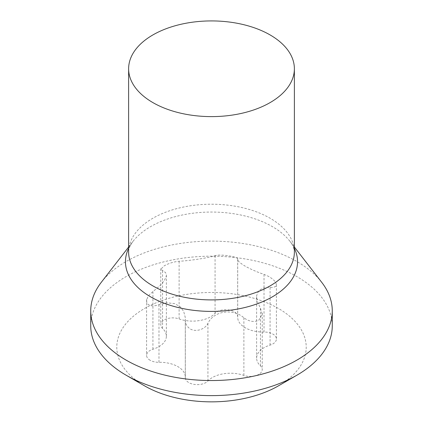 <?xml version="1.0" encoding="UTF-8"?>
<svg xmlns="http://www.w3.org/2000/svg" width="423" height="423" viewBox="0 0 423 423"><rect width="100%" height="100%" fill="white"/><g stroke="black" fill="none" stroke-linecap="round" stroke-linejoin="round"><path stroke-width="0.32" stroke-dasharray="2.12 1.59" d="M321.739 282.358A120.761 69.721 0 0 0 296.888 261.52A120.761 69.721 0 0 0 101.261 282.358M332.261 325.9A120.761 69.721 0 0 0 296.888 276.6A120.761 69.721 180 0 0 126.112 276.6A120.761 69.721 180 0 0 90.739 325.9M278.471 385.834A94.715 54.683 0 0 0 278.471 308.499A94.715 54.683 0 0 0 144.529 308.499A94.715 54.683 0 0 0 144.523 385.834L144.529 385.834M150.117 360.259A12.029 6.942 180 0 1 146.591 355.346A12.029 6.942 180 0 1 152.92 349.234A25.57 14.763 0 0 0 166.376 336.232A25.57 14.763 0 0 0 162.559 328.47A12.029 6.942 180 0 1 160.761 324.816A12.029 6.942 180 0 1 166.932 318.752A12.029 6.942 180 0 1 179.114 318.91A25.57 14.763 0 0 0 215.074 313.348A12.029 6.942 180 0 1 228.605 309.906A12.029 6.942 180 0 1 237.7 316.637A12.029 6.942 180 0 1 237.694 316.848A25.57 14.763 0 0 0 237.678 317.287A25.57 14.763 0 0 0 245.171 327.73A25.57 14.763 0 0 0 264.021 332.044A12.029 6.942 180 0 1 276.409 338.987A12.029 6.942 180 0 1 270.08 345.105A25.57 14.763 0 0 0 256.624 358.107A25.57 14.763 0 0 0 260.441 365.863A12.029 6.942 180 0 1 262.239 369.517A12.029 6.942 180 0 1 256.068 375.582A12.029 6.942 180 0 1 243.886 375.423A25.57 14.763 0 0 0 207.926 380.986A12.029 6.942 180 0 1 188.827 382.609A12.029 6.942 180 0 1 185.3 377.697A12.029 6.942 180 0 1 185.306 377.49A25.57 14.763 0 0 0 185.322 377.046A25.57 14.763 0 0 0 158.979 362.289A12.029 6.942 180 0 1 150.117 360.259M185.306 319.841C185.226 322.992 186.4 325.662 188.827 327.851C194.3 332.938 204.959 329.797 207.926 323.341C213.583 311.042 232.703 308.013 243.886 317.773C248.957 321.549 253.9 322.389 258.717 320.296L262.234 314.263L260.441 308.219L257.358 301.562L256.624 296.946L256.724 295.402L258.606 290.939L262.382 288.28L267.764 287.339L273.417 287.391L275.669 286.403L276.409 284.695L275.775 282.622L274.093 280.444L271.545 278.276L268.224 276.224L264.021 274.395C257.031 272.015 250.749 269.266 245.171 266.152C239.978 263.053 237.488 260.737 237.694 259.199C239.286 256.83 219.696 253.789 215.074 255.698C209.417 257.707 190.297 260.674 179.114 261.261C174.043 261.715 169.1 263.222 164.283 265.776L160.766 269.25L165.642 272.666L166.376 275.077L166.276 276.15L164.394 280.47L160.618 285.07L149.895 294.244L147.759 297.126L146.712 299.859L146.749 302.308L147.928 304.29L150.117 305.506C152.677 306.194 155.632 305.908 158.979 304.639L166.9 302.82L174.45 303.577L180.098 306.643L183.656 311.317L185.248 317.35L185.322 319.122L185.306 377.49M294.376 248.364A86.049 49.676 0 0 0 290.051 241.448C292.621 244.483 294.064 248.021 294.376 252.06A82.876 47.847 0 0 0 270.101 218.231A82.876 47.847 0 0 0 179.786 207.857A82.876 47.847 0 0 0 128.624 252.06L128.719 250.564C128.788 248.333 130.199 245.292 132.949 241.448A86.049 49.676 0 0 0 128.624 248.364M294.376 247.032L290.051 241.448A86.049 49.676 0 0 0 272.343 226.601A86.049 49.676 0 0 0 132.949 241.448L128.624 247.032M162.559 328.47L162.559 270.82M152.92 291.584L152.92 349.234M158.979 304.639L158.979 362.289M207.926 323.341L207.926 380.986M243.886 317.773L243.886 375.423M260.441 308.219L260.441 365.863M270.08 287.455L270.08 345.105M264.021 274.395L264.021 332.044M237.694 259.199L237.694 316.848M215.074 255.698L215.074 313.348M179.114 261.261L179.114 318.91M166.376 275.077L166.376 336.232M146.591 299.373L146.591 355.346M185.322 319.122L185.322 377.046M185.3 320.153L185.3 377.697M262.239 313.321L262.239 369.517M256.624 296.946L256.624 358.107M276.409 284.695L276.409 338.987M237.678 259.495L237.678 317.287M237.7 259.119L237.7 316.637M160.761 268.621L160.761 324.816"/><path stroke-width="0.63" d="M270.101 34.935A82.876 47.847 180 0 1 294.376 68.769A82.876 47.847 180 0 1 243.214 112.973A82.876 47.847 180 0 1 152.899 102.599A82.876 47.847 180 0 1 128.624 68.769A82.876 47.847 180 0 1 179.786 24.56A82.876 47.847 180 0 1 270.101 34.935M128.624 247.032L101.261 282.358A120.761 69.721 0 0 0 90.739 310.82A120.761 69.721 0 0 0 126.112 360.121A120.761 69.721 0 0 0 257.713 375.233A120.761 69.721 0 0 0 332.261 310.82A120.761 69.721 0 0 0 321.739 282.358L294.376 247.032M90.739 310.82L90.739 325.9A120.761 69.721 180 0 0 126.107 375.201L144.529 385.834L126.112 375.201A120.761 69.721 180 0 1 126.107 375.201A120.761 69.721 0 0 0 296.893 375.201A120.761 69.721 0 0 0 332.261 325.9L332.261 310.82M144.523 385.834A94.715 54.683 0 0 0 144.529 385.834A94.715 54.683 0 0 0 278.471 385.834L296.893 375.201M128.624 68.769L128.624 252.06A82.876 47.847 0 0 0 152.899 285.895A82.876 47.847 0 0 0 243.214 296.269A82.876 47.847 0 0 0 294.376 252.06L294.376 68.769M128.624 248.364A86.049 49.676 0 0 0 150.657 296.856A86.049 49.676 0 0 0 254.916 304.618A86.049 49.676 0 0 0 294.376 248.364"/></g></svg>
